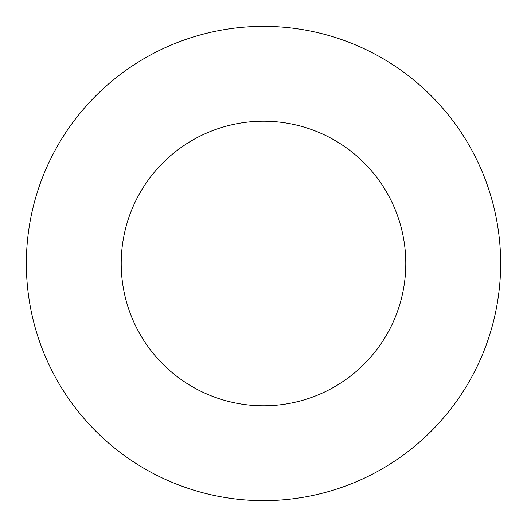 <?xml version="1.0" encoding="UTF-8"?>
<svg xmlns="http://www.w3.org/2000/svg" width="527" height="527" viewBox="0 0 527 527"><rect width="100%" height="100%" fill="white"/><g stroke="black" fill="none" stroke-linecap="round" stroke-linejoin="round"><path stroke-width="0.79" d="M405.79 263.5A142.29 142.29 0 0 0 263.5 121.21A142.29 142.29 0 0 0 121.21 263.5A142.29 142.29 0 0 0 263.5 405.79A142.29 142.29 0 0 0 405.79 263.5M500.65 263.5A237.15 237.15 0 0 0 263.5 26.35A237.15 237.15 0 0 0 26.35 263.5A237.15 237.15 0 0 0 263.5 500.65A237.15 237.15 0 0 0 500.65 263.5"/></g></svg>
